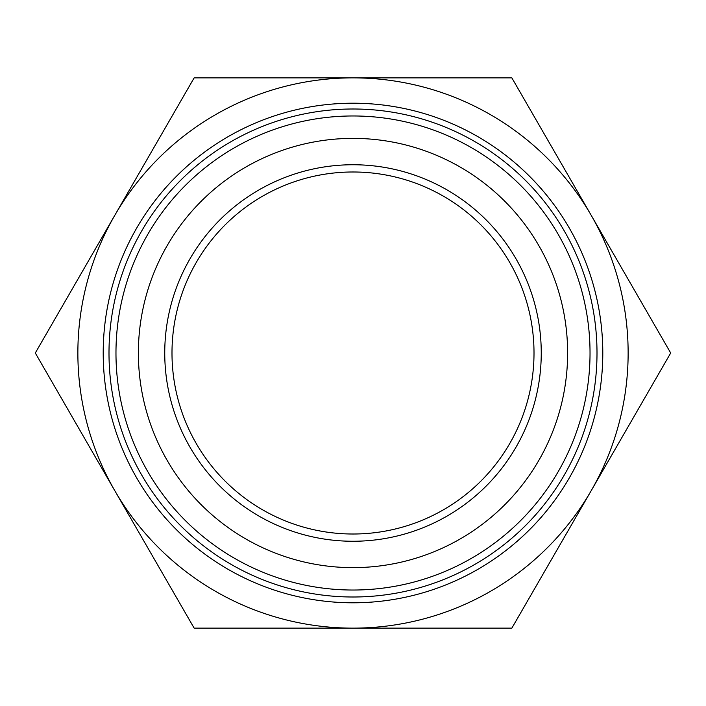 <?xml version="1.0" encoding="UTF-8"?>
<svg xmlns="http://www.w3.org/2000/svg" width="706" height="706" viewBox="0 0 706 706"><rect width="100%" height="100%" fill="white"/><g stroke="black" fill="none" stroke-linecap="round" stroke-linejoin="round"><path stroke-width="1.06" d="M353 171.99A181.01 181.01 0 0 1 534.01 353A181.01 181.01 0 0 1 353 534.01A181.01 181.01 0 0 1 171.99 353A181.01 181.01 0 0 1 353 171.99M353 541.255A188.255 188.255 0 0 0 516.033 258.873A188.255 188.255 0 0 0 189.967 258.873A188.255 188.255 0 0 0 353 541.255M353 567.633A214.633 214.633 0 0 1 167.128 245.688A214.633 214.633 0 0 1 538.872 245.688A214.633 214.633 0 0 1 353 567.633M353 590.031A237.031 237.031 0 0 0 590.031 353A237.031 237.031 0 0 0 353 115.969A237.031 237.031 0 0 0 115.969 353A237.031 237.031 0 0 0 353 590.031M353 108.998A244.002 244.002 0 0 0 108.998 353A244.002 244.002 0 0 0 353 597.002A244.002 244.002 0 0 0 597.002 353A244.002 244.002 0 0 0 353 108.998M353 628.137A275.137 275.137 0 0 0 591.275 215.436A275.137 275.137 0 0 0 114.725 215.436A275.137 275.137 0 0 0 353 628.137L511.85 628.137L670.7 353L511.85 77.863L194.15 77.863L35.3 353L194.15 628.137L353 628.137M353 103.208A249.792 249.792 0 0 0 103.208 353A249.792 249.792 0 0 0 353 602.792A249.792 249.792 0 0 0 602.792 353A249.792 249.792 0 0 0 353 103.208"/></g></svg>
